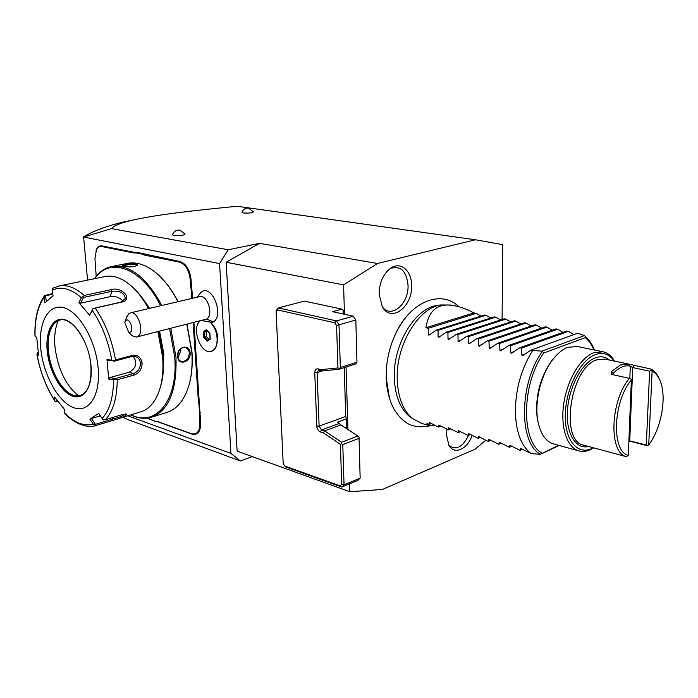 <?xml version="1.0" encoding="UTF-8"?>
<svg xmlns="http://www.w3.org/2000/svg" width="698" height="698" viewBox="0 0 698 698"><rect width="100%" height="100%" fill="white"/><g stroke="black" fill="none" stroke-linecap="round" stroke-linejoin="round"><path stroke-width="1.05" d="M502.089 319.492L502.708 244.658L475.443 239.772L377.513 263.46L343.573 284.871L344.463 314.274M349.567 483.827L349.811 491.724L382.434 489.455L475.068 449.198L485.764 440.272M346.051 367.052L347.936 429.514M409.499 313.166C403.47 319.501 398.418 327.318 394.353 336.602C389.955 346.862 387.311 357.577 386.43 368.736L386.186 377.522L389.501 398.68M472.11 435.473C467.25 449.495 454.066 455.297 448.875 445.202L446.502 434.81L446.929 429.383M379.119 294.163C379.302 283.257 382.818 274.846 389.659 268.922C399.797 260.581 411.759 270.004 411.584 285.456C412.666 306.998 390.932 323.287 382.26 306.658L379.119 294.163M87.573 280.107L83.612 237.067L219.582 263.582L228.229 249.762L111.427 228.612C113.8 225.69 120.623 222.924 131.896 220.306C147.33 216.904 167.529 213.012 237.215 206.276L475.443 239.772M219.582 263.582L230.951 453.412L240.4 460.968L252.31 456.605M127.708 415.807L230.951 453.412M211.032 322.877L213.335 321.944C224.625 315.348 211.773 283.536 201.312 292.052L200.195 293.047M211.939 323.907C216.886 329.395 218.596 335.738 217.069 342.936M155.183 421.365L157.94 421.662L155.183 421.365L147.557 418.137M158.411 422.037L192.011 434.112C197.761 435.343 200.64 431.626 200.649 422.962L193.922 322.546M192.159 290.892L191.339 290.97L190.58 285.081L191.409 285.054L192.648 298.264M191.409 285.054L191.025 279.313C189.76 269.611 186.096 263.678 180.04 261.523L137.148 252.379L133.876 252.266L102.17 245.914C99.805 245.513 97.929 246.586 96.533 249.125L96.001 250.303M111.427 228.612L83.612 237.067M228.229 249.762L259.551 243.358L377.513 263.46M349.811 491.724L237.137 451.144L226.135 262.247L259.551 243.358M123.031 417.238L127.699 419.507L240.4 460.968M226.135 262.247L343.573 284.871M344.227 367.628L345.728 416.479L346.478 418.852L346.775 428.755M341.959 309.127L304.45 301.143L278.24 307.905L276.19 310.584L276.103 311.805L277.551 309.912L334.796 322.808L336.584 325.556L339.001 324.797L336.462 320.914L353.301 316.185L332.545 311.692L341.959 309.127L343.18 310.418L343.285 314.021M241.97 212.445C243.113 209.365 245.321 207.925 248.601 208.144L253.365 211.86C252.135 212.916 248.793 213.291 243.34 212.977L241.997 212.34M172.476 234.929C173.758 231.387 176.289 229.799 180.067 230.148L185.118 234.109C183.661 235.444 179.883 235.915 173.776 235.514L172.511 234.79M83.725 236.648C94.745 230.357 108.792 225.306 125.867 221.484L137.838 219.006M357.865 436.041L359.016 436.983L359.06 438.353L342.779 444.6L341.601 443.649L340.406 444.303L323.349 432.847L324.622 430.902L340.947 424.916L357.865 436.041L341.575 442.262L324.622 430.902L321.516 429.924L319.117 426.094L317.119 372.653L318.515 370.071L322.467 370.926L339.245 369.233L340.345 367.488L356.975 362.166L355.867 363.894L339.245 369.233M346.478 418.852L337.361 422.168L340.947 424.916M359.06 438.353L360.151 478.121L357.891 480.346L341.802 487.073L285.595 466.91L284.801 466.037L340.101 485.852L341.802 487.073L344.044 484.84L341.688 484.272L340.406 444.303M323.349 432.847L320.391 431.905C318.305 430.963 317.101 429.043 316.787 426.164L314.763 372.723C314.859 369.879 315.958 368.596 318.061 368.867L321.045 369.661L337.945 367.933L339.211 368.544M340.101 485.852L341.688 484.272M276.103 311.805L283.196 463.42L284.801 466.037M336.584 325.556L337.945 367.933M322.467 370.926L321.045 369.661M353.301 316.185L355.823 320.007L339.001 324.797L340.345 367.488M355.823 320.007L356.975 362.166M360.151 478.121L344.044 484.84L342.779 444.6M341.575 442.262L341.601 443.649M277.551 309.912L278.24 307.905L336.462 320.914L334.796 322.808M203.676 320.853L210.264 322.127C216.52 329.177 218.526 337.134 216.284 345.999L214.19 349.489L211.25 351.303M136.703 337.003L206.695 319.047L213.335 321.944M199.358 296.694L199.698 296.606C207.437 294.46 213.841 314.973 206.695 319.047M126.425 317.799L128.851 313.594L130.517 312.844C138.038 310.723 144.765 332.292 137.864 336.419L136.346 337.09L131.966 335.712L128.694 332.283C135.691 333.731 129.13 314.318 125.09 321.604L124.794 322.371L128.694 332.283M199.96 321.019C191.156 328.112 200.701 354.488 210.962 351.373C219.835 350.178 218.902 328.392 209.575 321.551M207.158 341.209L210.238 339.211L209.871 333.443L206.425 329.709L203.362 331.742L203.737 337.483L207.158 341.209L210.063 338.757L207.463 340.423M203.737 337.483L204.636 337.09L207.611 340.327M203.362 331.742L204.313 332.082L204.636 337.09L206.416 336.619L208.999 339.429M206.425 329.709L206.974 330.311M210.238 339.211L210.168 338.661M207.227 330.861L206.093 331.62L206.416 336.619M206.093 331.62L204.313 332.082L206.817 330.416M147.845 418.102L150.454 419.664M96.219 276.321L94.945 258.836L96.533 249.125M137.148 252.379L136.764 253.025L133.458 252.903L101.76 246.534C99.482 246.141 97.676 247.171 96.333 249.622M136.764 253.025L141.554 253.993L142.008 253.357M190.58 285.081L190.196 279.331C188.975 269.986 185.45 264.272 179.613 262.186L145.001 255.224L141.554 253.993M191.339 290.97L191.837 298.456M199.759 404.404L198.956 404.482L198.232 398.863L193.119 322.755M198.956 404.482L199.48 412.274L200.282 412.309M157.94 421.662L191.531 433.737C197.072 434.915 199.846 431.338 199.855 422.979L199.48 412.274M154.668 420.99L150 419.306M189.638 382.635C191.941 373.561 192.735 363.405 192.002 352.185L186.994 324.3M178.103 301.676C173.479 292.654 168.218 285.02 162.311 278.781M152.705 416.863L165.723 412.797C175.058 410.319 182.204 402.929 187.151 390.618C191.208 379.948 192.77 367.253 191.863 352.525L186.802 324.343M130.701 414.891C137.489 418.224 144.015 419.132 150.271 417.622C168.497 411.454 177.065 391.203 175.957 356.887L170.774 328.392M190.144 352.996C190.859 362.471 177.903 366.136 177.702 356.408C176.498 346.636 189.542 343.172 190.144 352.996L189.333 353.014C188.687 358.938 185.991 361.747 181.244 361.442C179.22 360.683 178.077 358.92 177.807 356.172C178.138 350.178 180.686 347.325 185.459 347.604C187.727 348.415 189.027 350.221 189.333 353.014M177.938 301.719C172.301 290.656 165.784 281.713 158.394 274.881C148.011 265.615 137.986 261.724 128.301 263.225L126.739 263.53M161.84 305.497C146.72 277.691 130.194 264.664 112.282 266.418C105.154 267.692 99.212 271.784 94.448 278.694M123.755 266.383L122.56 265.982C120.388 265.109 131.931 262.998 136.346 263.853L137.681 265.118C134.4 266.898 129.758 267.317 123.755 266.383M130.971 414.804C155.637 427.412 178.365 400.617 174.718 356.922L169.588 328.697M160.61 305.785C141.877 267.604 109.682 256.253 94.736 278.642M144.12 300.402L149.599 308.368M159.58 331.218L163.803 353.738L163.192 372.558M160.488 386.692C163.157 377.923 164.082 367.811 163.271 356.346L158.647 331.463M149.119 308.481C144.809 300.733 140.01 294.32 134.714 289.251M118.765 418.547L139.888 412.082C147.644 410.084 153.682 404.09 158.01 394.1C162.111 384.109 163.664 371.903 162.678 357.498L157.888 331.655M58.074 286.18L59.627 285.857C67.409 284.636 75.62 287.829 84.249 295.437L111.34 289.6C121.714 286.337 133.431 299.302 122.316 301.972L95.216 308.088C105.25 322.799 112.012 340.066 115.519 359.889L132.594 355.369C137.803 354.654 140.979 357.228 142.122 363.091C141.938 369.129 139.303 373.107 134.217 375.018L117.238 379.747C117.046 398.113 113.085 411.445 105.354 419.734L122.01 414.673L126.617 414.115C126.521 415.79 121.958 417.875 112.919 420.362L95.277 425.728C91.237 427.289 85.418 426.495 77.827 423.337C68.631 418.076 67.907 416.374 64.809 413.565L64.705 413.111C74.555 422.901 84.083 426.574 93.288 424.131L96.368 425.431M38.338 353.38L37.605 352.804L36.994 354.383C40.24 371.746 46.181 387.172 54.802 400.661L55.596 401.865L56.442 401.76L56.276 399.3M37.605 352.804L38.242 352.647M148.508 308.621C143.291 298.988 137.401 291.302 130.831 285.561C122.098 278.162 113.73 275.108 105.712 276.382L104.29 276.67M46.304 301.588L45.562 295.751L44.663 295.568L52.734 293.492M115.519 359.889L113.626 360.866L111.802 360.247C108.391 341.148 101.873 324.491 92.232 310.278L93.113 308.49L95.216 308.088M105.354 419.734L103.287 419.864L102.144 418.486C109.542 410.433 113.338 397.563 113.521 379.878L108.713 379.101L106.969 359.505L108.12 360.43L113.626 360.866M113.783 361.294L132.009 356.46L135.578 356.547C138.413 357.62 140.036 359.819 140.446 363.143C140.281 368.361 137.942 371.816 133.423 373.509L115.292 378.543L115.249 379.424L117.238 379.747M113.521 379.878L115.249 379.424M125.387 413.984C123.686 415.58 119.594 417.238 113.102 418.948L95.417 424.34L94.902 425.187M57.855 401.359L56.442 401.76M54.802 400.661L54.549 396.97L64.486 409.447L64.705 413.111M93.288 424.131L89.885 419.149L98.706 413.425L102.144 418.486M40.842 349.192C43.485 375.035 58.318 401.935 73.482 407.597C88.681 413.644 100.748 395.557 98.139 367.881C95.766 340.284 79.057 311.561 63.64 307.687C48.179 303.403 37.98 323.305 40.842 349.192M35.057 336.157L34.952 336.078C34.472 318.907 37.709 305.401 44.663 295.559L44.157 297.357C37.709 306.57 34.673 319.51 35.057 336.157L36.724 337.396L38.66 355.701L36.994 354.383M35.127 336.218L36.724 337.431M45.562 295.751L52.83 294.224M84.249 295.437L81.413 297.749C70.768 288.527 61.066 286.014 52.315 290.22L52.359 288.806L53.58 287.855M92.232 310.278L89.641 315.199L78.857 302.662L80.558 303.185L83.559 297.427L82.879 296.659M83.559 297.427L111.811 291.302C119.742 290.551 124.253 292.924 125.343 298.43L121.33 302.042L93.113 308.49M89.641 315.199L93.07 308.42M78.857 302.662L81.413 297.749M52.315 290.22L53.031 295.83L44.864 302.906L44.157 297.357M106.969 359.505L111.802 360.247M133.213 356.259C137.637 362.663 136.346 367.977 129.322 372.2L109.647 377.627L115.292 378.543M108.713 379.101L109.647 377.627M59.923 320.042L55.133 322.651C49.523 328.365 47.307 337.884 48.485 351.199C50.317 371.013 62.174 392.006 73.718 395.338L80.253 395.583M78.577 395.897C65.865 385.549 58.03 369.416 55.046 347.508C54.016 336.689 55.116 327.711 58.344 320.556M80.558 303.185L110.336 296.633C115.842 295.996 120.1 297.575 123.118 301.379M95.417 424.34L91.438 418.495L100.338 415.825M89.885 419.149L91.438 418.495M123.005 266.182C125.623 264.856 129.924 264.298 135.927 264.49L137.227 265.528M178.051 357.655L180.834 350.605L180.52 348.895M412.274 418.407L409.316 416.313C399.963 408.286 394.955 395.391 394.3 377.609C393.087 344.699 414.786 308.612 436.625 305.541L438.684 305.244M454.913 305.89L450.28 305L440.543 304.965C418.224 308.088 395.975 345.144 397.197 378.918C397.851 397.162 402.964 410.389 412.527 418.591L421.95 423.494M421.121 423.258L428.86 425.483L426.914 423.651L429.27 424.323L429.218 422.307L437.349 426.644L438.772 427.054L438.789 425.038L448.421 429.82L448.5 427.804L458.202 432.62L458.359 430.622L468.14 435.473L468.367 433.475L478.217 438.361L478.523 436.372L486.907 440.857L488.452 441.293L488.836 439.312L498.834 444.277L499.297 442.305L509.383 447.296L509.933 445.333L520.097 450.367L520.725 448.413L530.977 453.491C520.743 445.472 515.543 430.788 515.36 409.447C515.996 387.634 521.755 367.986 532.618 350.492L542.041 351.146L543.803 352.961L585.317 337.631C588.833 340.589 591.703 344.681 593.946 349.907M428.86 425.483L434.741 425.291M522.549 449.259L520.097 450.367M511.809 446.214L509.383 447.296M501.234 443.221L498.834 444.277M490.816 440.272L488.452 441.293M480.556 437.367L478.217 438.361M470.452 434.505L468.14 435.473M460.488 431.678L458.202 432.62M450.681 428.895L448.421 429.82M441.014 426.155L438.772 427.054M431.477 423.45L429.27 424.323M530.977 453.491L540.156 454.389L559.203 445.49M540.156 454.389L558.513 445.298M532.618 350.492L530.934 350.134L577.822 333.164L584.305 335.633L585.099 336.174L585.317 337.631M530.934 350.134L522.671 355.666L521.886 355.203L521.441 348.11L568.451 331.341L566.82 331.018L519.792 347.761L521.441 348.11M519.792 347.761L511.59 353.24L510.831 352.787L510.447 345.763L557.597 329.22L555.992 328.906L508.816 345.414L510.447 345.763M508.816 345.414L500.693 350.867L499.951 350.413L499.62 343.46L546.909 327.135L545.321 326.83L498.023 343.111L499.62 343.46M498.023 343.111L489.952 348.52L489.237 348.066L488.966 341.182L536.369 325.085L534.816 324.779L487.387 340.842L488.966 341.182M487.387 340.842L479.386 346.217L478.688 345.763L478.47 338.94L525.995 323.061L524.451 322.764L476.917 338.609L478.47 338.94M476.917 338.609L468.986 343.94L468.297 343.495L468.14 336.741L515.761 321.071L514.251 320.775L466.613 336.41L468.14 336.741M466.613 336.41L458.734 341.706L458.071 341.261L457.967 334.569L505.684 319.108L504.192 318.812L456.457 334.246L457.967 334.569M456.457 334.246L448.648 339.498L447.994 339.062L447.942 332.431L495.746 317.171L494.271 316.883L446.458 332.108L447.942 332.431M446.458 332.108L438.71 337.335L438.074 336.898L438.065 330.32L485.948 315.26L484.499 314.981L436.599 330.006L438.065 330.32M436.599 330.006L428.912 335.188L428.293 334.761L428.336 328.243L476.298 313.385L473.907 312.913C466.971 309.31 460.916 307.015 455.75 306.047C438.745 302.208 428.808 309.432 425.928 327.728L428.336 328.243M481.027 316.072L476.298 313.385M490.764 318L485.948 315.26M500.64 319.963L495.746 317.171M510.657 321.953L505.684 319.108M520.83 323.977L515.761 321.071M531.143 326.027L525.995 323.061M541.613 328.104L536.369 325.085M552.249 330.224L546.909 327.135M563.033 332.37L557.597 329.22M573.992 334.551L568.451 331.341M584.305 335.633L542.041 351.146M473.907 312.913L425.928 327.728M539.31 427.036L537.294 418.922C534.886 397.668 539.667 378.264 551.647 360.726L556.638 355.064M553.837 444.015L553.27 443.849C545.295 441.197 540.112 433.292 537.713 420.126C534.441 401.254 540.959 374.835 552.589 359.819C557.405 353.52 562.475 349.366 567.788 347.342L577.272 346.505L602.714 351.696M593.64 447.854L590.787 449.477C586.582 451.51 582.568 451.972 578.738 450.873C566.968 447.531 560.189 427.045 563.792 403.418C567.3 379.799 580.596 357.664 593.789 352.699L603.168 351.792C607.784 352.883 611.588 355.997 614.554 361.136M593.3 447.758L592.27 448.291C577.665 455.698 564.577 440.386 565.284 414.507C565.764 388.734 580.256 360.168 595.211 354.654C602.932 351.905 609.267 354.043 614.214 361.058M607.975 451.737L626.289 456.666C608.525 452.644 610.209 400.774 629.422 378.377L611.666 374.407L611.387 371.615L620.487 364.958L628.662 364.077L630.32 366.223C624.858 364.845 619.152 367.235 613.202 373.378L612.53 374.102M611.387 371.615L613.202 373.378L612.931 374.782M629.823 378.534L630.32 366.223L632.711 367.593L649.62 371.153L646.296 444.984L628.898 440.752M629.203 364.216L651.016 369.076C654.375 370.734 657.062 373.866 659.069 378.482M649.62 371.153L651.435 370.359L652.098 371.083L648.73 444.914L647.543 445.76L630.992 441.468L628.863 441.494M626.289 456.666L628.305 455.384L631.358 380.07L631.21 379.093L629.422 378.377M628.305 455.384C611.265 451.475 612.914 401.629 631.358 380.07M646.296 444.984L648.014 445.656M651.016 369.076L651.435 370.359M652.098 371.083C656.146 373.116 659.148 377.278 661.102 383.577C666.503 400.355 660.57 429.61 648.73 444.914M448.901 445.254C455.977 450.734 462.565 447.401 468.663 435.247M382.67 307.338C391.718 318.812 408.915 303.517 408.042 285.351C406.533 270.789 400.53 265.223 390.025 268.643M314.763 372.723L317.119 372.653L322.581 370.917M316.787 426.164L319.117 426.094L345.728 416.479M320.391 431.905L321.516 429.924L338.643 423.669M318.061 368.867L319.318 370.088M101.76 246.534L102.17 245.914M133.458 252.903L133.876 252.266M145.001 255.224L145.42 254.587M179.613 262.186L180.04 261.523M190.196 279.331L191.025 279.313M198.232 398.863L199.035 398.846M199.488 417.613L200.291 417.596M199.855 422.979L200.649 422.962M191.531 433.737L192.011 434.112M132.594 355.369L132.009 356.46M142.122 363.091L140.446 363.143M134.217 375.018L133.423 373.509L129.322 372.2M112.919 420.362L112.561 417.544M111.34 289.6L111.811 291.302L110.336 296.633M122.316 301.972L121.33 302.042M47.255 351.286C49.253 371.17 60.735 391.883 72.348 396.054C83.978 400.521 93.026 386.526 91.01 365.56C89.17 344.646 76.588 322.869 64.827 319.745C53.039 316.299 45.091 331.349 47.255 351.286M79.808 395.696L79.572 395.757C87.992 393.149 91.761 383.054 90.888 365.473C89.152 341.017 71.606 316.639 60.229 319.981C50.945 323.008 46.958 333.435 48.249 351.26C50.308 375.07 66.999 399.256 79.572 395.757L80.75 395.417M136.346 263.853L135.927 264.49M541.936 453.037C520.856 441.886 521.354 383.9 543.803 352.961M540.269 454.206C518.71 442.733 519.172 383.464 542.137 351.748M525.184 353.999L521.886 355.203M514.007 351.652L510.831 352.787M503.014 349.332L499.951 350.413M492.195 347.046L489.237 348.066M481.55 344.795L478.688 345.763M471.071 342.57L468.297 343.495M460.759 340.38L458.071 341.261M450.603 338.216L447.994 339.062M440.595 336.087L438.074 336.898M430.753 333.984L428.293 334.761M609.45 360.063C605.297 356.626 600.516 355.919 595.106 357.961C581.896 362.934 568.949 387.111 567.457 410.284C565.799 433.519 575.798 449.739 588.606 446.493M628.279 363.998L604.791 359.095L596.52 359.915C570.345 367.942 559.534 440.996 583.58 445.132L584.069 445.263M634.116 365.543L632.711 367.593L629.736 440.691L630.992 441.468M613.149 374.826L613.202 373.378M131.896 220.306L125.867 221.484M201.198 292.139L197.028 297.235M202.804 320.303L204.383 321.246M199.698 296.606L130.517 312.844M125.09 321.604L127.149 315.749M206.582 330.163L209.74 333.583M209.74 333.565L210.081 338.914M128.301 263.225L112.282 266.418M54.968 401.158C46.181 387.451 40.152 371.798 36.881 354.2M105.712 276.382L59.627 285.857L53.266 288.021M125.343 298.43L125.117 299.206M430.343 425.754C419.289 427.909 410.764 426.487 404.77 421.496C402.013 419.35 400.207 418.111 394.963 410.764C389.597 401.638 386.675 390.566 386.195 377.557L386.43 368.736M458.891 306.788C440.421 288.414 408.19 302.81 394.353 336.602M436.625 305.541L440.543 304.965M409.316 416.313L412.527 418.591M585.36 336.401C589.164 339.752 592.218 344.289 594.504 350.021M537.294 418.922L537.713 420.126M551.647 360.726L552.589 359.819M578.738 450.873L553.27 443.849M608.071 451.763L584.06 445.254"/></g></svg>
